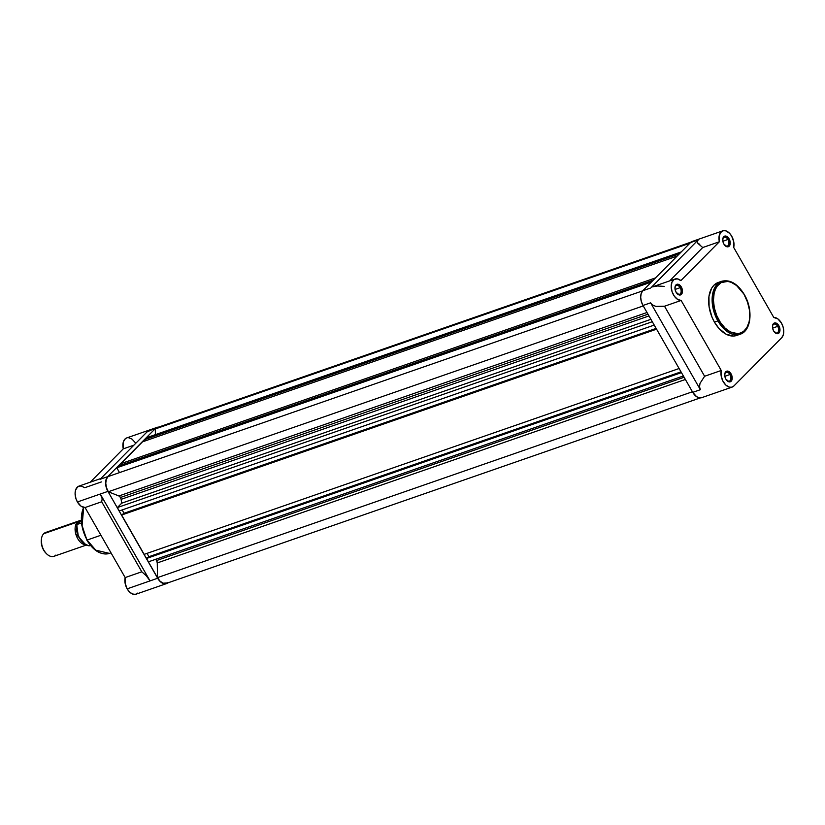 <?xml version="1.0" encoding="UTF-8"?>
<svg xmlns="http://www.w3.org/2000/svg" width="825" height="825" viewBox="0 0 825 825"><rect width="100%" height="100%" fill="white"/><g stroke="black" fill="none" stroke-linecap="round" stroke-linejoin="round"><path stroke-width="1.24" d="M677.016 293.535A4.672 2.898 70.8 0 0 680.697 293.236A4.672 2.898 70.8 0 0 680.182 287.667L681.316 286.997A5.61 3.475 -109.2 0 1 681.852 293.803A5.61 3.475 -109.2 0 1 677.253 293.772A5.61 3.475 -109.2 0 1 676.098 292.246L679.511 295.02L680.862 294.783L682.213 292.999L681.79 287.966L678.635 284.408L676.552 284.46L675.201 286.254L675.036 289.173L676.098 292.246A5.61 3.475 -109.2 0 1 674.984 287.265A5.61 3.475 -109.2 0 1 677.5 284.202A5.61 3.475 -109.2 0 1 681.316 286.997L680.182 287.667A4.672 2.898 -109.2 0 1 679.553 294.278A4.672 2.898 -109.2 0 1 677.016 293.535M724.783 245.334A4.672 2.898 70.8 0 0 728.465 245.046A4.672 2.898 70.8 0 0 727.959 239.477L729.083 238.807A5.61 3.475 -109.2 0 1 729.62 245.613A5.61 3.475 -109.2 0 1 725.02 245.582A5.61 3.475 -109.2 0 1 723.876 244.056L727.289 246.83L728.63 246.593L729.981 244.798L729.558 239.776L726.402 236.218L724.329 236.27L722.968 238.064L722.803 240.983L723.876 244.056A5.61 3.475 -109.2 0 1 722.762 239.075A5.61 3.475 -109.2 0 1 725.268 236.012A5.61 3.475 -109.2 0 1 729.083 238.807L727.959 239.477A4.672 2.898 -109.2 0 1 727.32 246.087A4.672 2.898 -109.2 0 1 724.783 245.334M774.541 332.207A4.672 2.898 70.8 0 0 778.212 331.918A4.672 2.898 70.8 0 0 777.707 326.349L778.831 325.669A5.61 3.475 -109.2 0 1 779.367 332.475A5.61 3.475 -109.2 0 1 774.768 332.454A5.61 3.475 -109.2 0 1 773.623 330.928L777.037 333.702L778.944 333.042L779.728 331.671L779.316 326.648L776.15 323.091L774.077 323.142L772.726 324.926L772.551 327.855L773.623 330.928A5.61 3.475 -109.2 0 1 772.509 325.947A5.61 3.475 -109.2 0 1 775.015 322.884A5.61 3.475 -109.2 0 1 778.831 325.669L777.707 326.349A4.672 2.898 -109.2 0 1 777.067 332.949A4.672 2.898 -109.2 0 1 774.541 332.207M726.763 380.397A4.672 2.898 70.8 0 0 730.445 380.108A4.672 2.898 70.8 0 0 729.939 374.54L731.063 373.859A5.61 3.475 -109.2 0 1 731.6 380.665A5.61 3.475 -109.2 0 1 727 380.645A5.61 3.475 -109.2 0 1 725.856 379.118L729.269 381.892L730.61 381.655L731.961 379.861L731.538 374.839L728.382 371.281L726.299 371.332L724.948 373.117L724.783 376.045L725.856 379.118A5.61 3.475 -109.2 0 1 724.742 374.137A5.61 3.475 -109.2 0 1 727.248 371.075A5.61 3.475 -109.2 0 1 731.063 373.859L729.939 374.54A4.672 2.898 -109.2 0 1 729.3 381.15A4.672 2.898 -109.2 0 1 726.763 380.397M718.266 282.47L713.903 285.264L711.614 288.286L708.943 296.567L709.098 306.725L712.047 317.233L714.44 322.101L717.905 320.904L726.526 331.052L740.138 334.238A28.04 17.366 -109.2 0 1 717.905 320.904L719.029 320.224C722.36 327.432 735.24 339.508 744.738 330.412C753.885 320.698 748.564 301.001 744.222 294.814L747.481 302.002L749.389 309.674L749.75 317.161L749.131 321.719L746.945 327.494L743.449 331.557L738.922 333.537L735.539 333.62L730.208 331.867L725.01 328.02L720.38 322.4L716.719 315.511L714.337 307.921L713.45 300.31L714.12 293.308L715.419 289.286L717.337 285.966L721.215 282.573L727.722 281.418L731.259 282.336L736.55 285.512L744.336 294.587C737.643 283.707 730.104 279.273 721.731 281.273L718.266 282.47A28.04 17.366 70.8 0 0 714.44 322.101L717.905 320.904A28.04 17.366 -109.2 0 1 721.731 281.273L714.326 288.533L712.14 300.816L717.905 320.904L719.029 320.224C714.687 314.036 709.366 294.329 718.513 284.615C728.011 275.519 740.891 287.605 744.222 294.814L744.088 294.577M722.793 230.835L692.299 241.436A11.22 6.951 70.8 0 0 690.556 242.55L698.177 239.9L697.403 241.529L697.94 243.437L702.725 247.541L669.663 280.892L702.725 247.541L719.359 241.756A11.22 6.951 -109.2 0 1 722.793 230.835A11.22 6.951 -109.2 0 1 731.692 236.177A11.22 6.951 -109.2 0 1 733.693 247.448L773.788 317.47L777.851 318.883L781.44 323.039A11.22 6.951 -109.2 0 1 781.657 337.776L733.889 385.966A11.22 6.951 -109.2 0 1 732.136 387.09A11.22 6.951 -109.2 0 1 723.762 382.583A11.22 6.951 -109.2 0 1 721.246 370.477L704.612 376.262L664.507 306.23L681.141 300.455L721.246 370.477L704.612 376.262L699.992 383.408L699.528 386.791L700.373 389.699L692.752 392.339A11.22 6.951 70.8 0 0 701.642 397.681L732.136 387.09M675.077 289.451L680.182 287.667L675.077 289.451M724.824 376.313L729.939 374.54L724.824 376.313M772.602 328.123L777.707 326.349L772.602 328.123M722.844 241.251L727.959 239.477L722.844 241.251M694.361 241.23L698.177 239.9L697.403 241.529L697.94 243.437L702.725 247.541L719.359 241.756L680.852 280.603L719.359 241.756L719.06 236.528L720.576 232.495L723.535 230.649L725.969 230.887L729.63 233.362L731.692 236.177L733.755 241.869L733.693 247.448L773.788 317.47A11.22 6.951 -109.2 0 1 781.44 323.039L783.121 327.071L783.75 331.279L783.234 335.043L781.657 337.776L733.889 385.966L731.878 387.162L729.506 387.193L725.804 385.058L722.752 380.82L721.102 375.53L721.246 370.477L681.141 300.455A11.22 6.951 -109.2 0 1 671.839 290.936A11.22 6.951 -109.2 0 1 675.025 279.025A11.22 6.951 -109.2 0 1 680.852 280.603L677.356 278.86L674.149 279.448L671.932 282.243L671.189 286.636L672.066 291.679L674.396 296.278L677.655 299.423L681.141 300.455L664.507 306.23L704.612 376.262L699.992 383.408L699.528 386.791L700.373 389.699L692.752 392.339L696.64 396.722L699.579 397.887L702.271 397.403M642.778 290.74A11.22 6.951 70.8 0 0 642.995 305.477L650.626 302.827L652.709 305.044L655.896 306.405L664.507 306.23L655.896 306.405L652.709 305.044L650.626 302.827L700.373 389.699L650.626 302.827L642.995 305.477L692.752 392.339L642.995 305.477L641.314 301.445L640.685 297.237L641.2 293.473L642.778 290.74L690.556 242.55L642.778 290.74L650.409 288.09L642.778 290.74M651.276 287.43L698.177 239.9L651.276 287.43M675.025 279.025L652.441 286.873L657.515 285.997L664.218 286.388M744.336 294.587C753.287 309.437 751.41 330.887 740.138 334.238L736.673 335.445A28.04 17.366 70.8 0 1 714.44 322.101L718.936 328.412L726 334.146L733.291 336.053L738.231 334.764M700.033 245.025L698.713 243.54M722.731 239.415A4.672 2.898 -109.2 0 1 724.247 237.26A4.672 2.898 -109.2 0 1 727.959 239.477A4.672 2.898 70.8 0 0 724.886 237.157A4.672 2.898 70.8 0 0 722.731 239.415M772.478 326.277A4.672 2.898 -109.2 0 1 774.005 324.122A4.672 2.898 -109.2 0 1 777.707 326.349A4.672 2.898 70.8 0 0 774.634 324.029A4.672 2.898 70.8 0 0 772.478 326.277M724.711 374.468A4.672 2.898 -109.2 0 1 726.227 372.312A4.672 2.898 -109.2 0 1 729.939 374.54A4.672 2.898 70.8 0 0 726.866 372.219A4.672 2.898 70.8 0 0 724.711 374.468M674.953 287.605A4.672 2.898 -109.2 0 1 676.479 285.45A4.672 2.898 -109.2 0 1 680.182 287.667A4.672 2.898 70.8 0 0 677.119 285.347A4.672 2.898 70.8 0 0 674.953 287.605M157.657 427.443L155.306 428.948L689.896 243.22L155.306 428.948L155.389 434.641L155.306 428.948A10.983 6.806 70.8 0 1 157.286 427.556L691.041 242.117M155.409 559.237L156.595 560.536L684.111 377.262L156.595 560.536L157.266 562.939A3.269 2.021 70.8 0 0 156.595 560.536A3.269 2.021 70.8 0 0 155.574 559.34M700.229 397.918L166.475 583.357A10.983 6.806 70.8 0 1 157.482 577.624L692.423 391.772L157.482 577.624L157.266 562.939L685.379 379.469L157.266 562.939L157.482 577.624L159.998 581.109L163.02 583.192L167.331 582.955M120.481 497.475L647.996 314.201L120.481 497.475L121.11 499.331A3.269 2.021 70.8 0 0 120.481 497.475A3.269 2.021 70.8 0 0 118.913 495.969L120.481 497.475M648.986 315.934L121.11 499.331A61.968 38.383 70.8 0 0 121.718 503.178L117.356 507.571L119.274 510.933L117.356 507.571L121.718 503.178L650.925 319.316L121.718 503.178A61.968 38.383 70.8 0 1 121.11 499.331L648.986 315.934M108.085 476.572L106.332 479.294L105.755 483.202L106.456 487.616L108.312 491.762L118.913 495.969L108.312 491.762L643.252 305.92L108.312 491.762A10.983 6.806 70.8 0 1 108.085 476.572L642.685 290.843L108.085 476.572M122.162 509.933L124.07 513.263L123.42 513.913L124.07 513.263L122.162 509.933M122.389 514.274L121.626 515.037L144.148 554.369L121.626 515.037L122.389 514.274L656.339 328.762L122.389 514.274M147.036 553.358L148.943 556.689L148.304 557.349L148.943 556.689L147.036 553.358M147.263 557.7L146.499 558.473L148.428 561.825L146.499 558.473L147.263 557.7L681.213 372.199L147.263 557.7M146.602 437.693L144.757 439.56L145.478 440.808L144.757 439.56L146.602 437.693L681.223 251.955L146.602 437.693M142.498 441.839L120.873 463.65L121.584 464.898L120.873 463.65L142.498 441.839L677.119 256.101L142.498 441.839M118.614 465.929L116.779 467.785L119.522 472.601L116.779 467.785L118.614 465.929L653.235 280.191L118.614 465.929M647.017 312.5L118.913 495.969L647.017 312.5M652.307 321.719L117.356 507.571L652.307 321.719M654.225 325.081L119.274 510.933L654.225 325.081M656.133 328.412L124.07 513.263L656.133 328.412M656.576 329.185L121.626 515.037L656.576 329.185M679.099 368.517L144.148 554.369L679.099 368.517M681.007 371.848L148.943 556.689L681.007 371.848M681.45 372.622L146.499 558.473L681.45 372.622M683.378 375.973L148.428 561.825L683.378 375.973M679.377 253.822L144.757 439.56L679.377 253.822M655.493 277.912L120.873 463.65L655.493 277.912M651.399 282.047L116.779 467.785L651.399 282.047M86.903 539.839L82.036 525.968L83.707 507.427A28.04 17.366 70.8 0 0 87.161 540.035L100.918 535.25L87.161 540.035A28.04 17.366 70.8 0 0 109.395 553.379L95.782 550.182L86.903 539.839M167.805 582.904A11.22 6.951 -109.2 0 1 166.547 583.584A11.22 6.951 -109.2 0 1 157.657 578.243L127.163 588.844A11.22 6.951 70.8 0 0 136.053 594.175L166.547 583.584M168.3 582.46L164.484 583.791L161.545 582.625L158.812 579.996L107.91 491.38A11.22 6.951 -109.2 0 1 107.693 476.644L100.062 479.294L147.84 431.104L155.461 428.453A11.22 6.951 -109.2 0 1 157.204 427.329A11.22 6.951 -109.2 0 1 158.617 427.092M101.32 478.345L78.942 486.121A11.22 6.951 70.8 0 0 77.406 501.971L80.994 506.137L85.058 507.55L101.692 501.765L102.187 498.774L100.279 494.031L77.406 501.971A11.22 6.951 70.8 0 0 85.058 507.55L101.692 501.765L141.797 571.787L125.163 577.572L85.058 507.55L125.163 577.572L125.101 583.141L127.163 588.844L129.628 592.072L132.526 594L135.393 594.351L137.796 593.062M101.403 481.924L84.769 487.699L81.046 485.925L77.715 486.781L75.58 490.071L75.096 493.237L75.921 498.589L77.406 501.971L107.91 491.38L106.229 487.348L105.6 483.141L106.105 479.377L107.693 476.644L100.062 479.294L147.84 431.104L147.067 431.939L156.585 427.608L159.266 427.123M126.844 437.879L125.4 438.653L123.389 441.757L123.276 448.852L133.898 445.16L123.276 448.852L90.214 482.202L123.276 448.852A11.22 6.951 70.8 0 1 126.71 437.931L157.204 427.329M135.145 442.52L131.99 439.086L128.494 437.693M107.693 476.644L155.461 428.453L107.693 476.644M81.366 517.492L81.438 522.421M81.737 524.968L85.676 537.529M88.244 542.015L91.255 545.933M125.163 577.572A11.22 6.951 70.8 0 0 127.163 588.844L150.037 580.893L146.283 575.778L141.797 571.787L125.163 577.572M107.91 491.38L100.279 494.031L150.037 580.893L157.657 578.243L107.91 491.38M100.279 494.031L102.187 498.774L101.692 501.765L141.797 571.787L146.283 575.778L150.037 580.893L100.279 494.031M55.904 555.06A12.623 7.817 -109.2 0 1 46.52 553.74A12.623 7.817 -109.2 0 1 41.425 539.096A12.623 7.817 -109.2 0 1 43.694 533.734L77.447 522.008A12.623 7.817 -109.2 0 0 76.282 535.549A12.623 7.817 -109.2 0 0 85.81 544.861L75.694 533.672L77.447 522.008A1.949 1.464 -135.3 0 0 78.561 522.72A1.949 1.464 44.7 0 1 77.447 522.008L80.778 520.482A12.623 7.817 -109.2 0 0 79.417 520.75A12.623 7.817 -109.2 0 0 77.447 522.008L43.694 533.734A12.623 7.817 70.8 0 0 43.106 548.687A12.623 7.817 70.8 0 0 53.945 556.318L86.274 545.077M41.425 539.096L41.332 539.921A11.406 7.064 70.8 0 0 45.932 553.152L46.52 553.74M79.2 522.4L81.479 520.101M80.221 521.049L76.931 524.473L81.273 523.009L77.045 524.483A14.716 9.116 70.8 0 0 89.255 545.799L90.451 545.387L89.255 545.799A14.716 9.116 -109.2 0 1 77.045 524.483L80.221 521.049M76.869 525.783L78.097 534.909M78.829 536.693L80.695 539.952M41.363 539.663L41.889 545.964L43.601 550.058L46.117 553.338M79.417 520.75L45.653 532.476A12.623 7.817 70.8 0 0 43.694 533.734A12.623 7.817 -109.2 0 1 47.984 532.249M89.152 545.717L89.172 545.82C80.572 543.067 76.488 535.941 76.921 524.442M77.076 524.473A14.252 8.828 70.8 0 0 82.737 542.376M110.983 552.822L109.395 553.379C101.021 555.38 93.483 550.935 86.78 540.055L81.263 522.916L83.552 507.385"/></g></svg>
